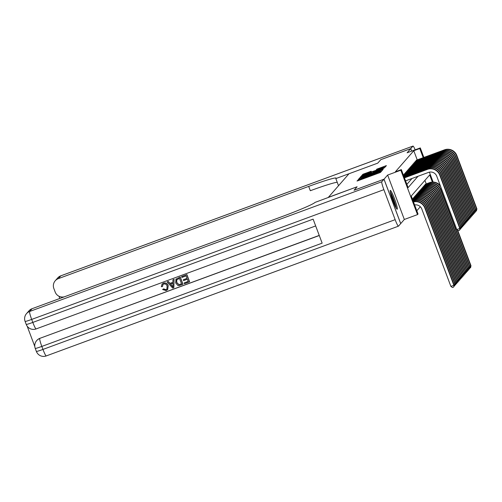 <?xml version="1.0" encoding="UTF-8"?>
<svg xmlns="http://www.w3.org/2000/svg" width="502" height="502" viewBox="0 0 502 502"><rect width="100%" height="100%" fill="white"/><g stroke="black" fill="none" stroke-linecap="round" stroke-linejoin="round"><path stroke-width="0.75" d="M358.999 179.365L357.004 181.015L358.083 180.695L379.242 172.895L380.522 172.343L381.627 171.082L363.04 178.298L358.999 179.365M390.223 190.465A10.021 1.098 69.8 0 0 392.821 200.486A10.021 1.098 69.8 0 0 397.207 209.227A10.021 1.098 69.8 0 0 397.264 209.183A10.021 1.098 69.8 0 0 394.672 199.162A10.021 1.098 69.8 0 0 390.28 190.427A10.021 1.098 69.8 0 0 390.223 190.465M371.173 171.232L362.883 174.288L361.66 175.694L383.898 167.568L385.178 167.015L386.402 165.61L376.876 169.13L376.349 169.739L383.861 167.229L380.428 168.735L363.617 174.74L370.652 171.828L371.173 171.232M417.218 159.881L413.78 150.732L419.766 148.523L420.293 147.921L423.864 157.433M380.811 159.674L377.755 163.137L380.773 159.686L410.724 148.655L407.116 152.777L420.293 147.921M338.517 185.734L335.832 178.587L377.755 163.137L348.997 173.742L328.358 197.349L357.11 186.757L354.086 190.22L384.03 179.189L400.721 223.591L404.33 219.468L417.507 214.611L400.816 170.209L401.343 169.607L408.107 187.61L418.015 176.277M404.33 219.468L387.638 175.06L384.03 179.189M387.638 175.06L400.816 170.209M413.78 150.732L395.35 171.809L401.343 169.607M360.951 177.413L359.67 177.965L358.447 179.358L359.52 179.045L380.685 171.245L381.966 170.693L383.189 169.287L360.951 177.413L361.17 178.009M360.053 177.52L361.277 176.127L362.557 175.575L384.796 167.448L382.995 168.609L373.13 172.324L382.649 169.274L360.053 177.52M411.646 151.108L410.724 148.655M403.984 174.558L403.388 175.06M405.039 173.353L404.361 173.949L404.518 174.363M406.093 172.148L405.415 172.744L405.566 173.159M407.147 170.944L406.463 171.54L406.62 171.954M408.195 169.739L407.517 170.335L407.674 170.749M409.249 168.534L408.572 169.13L408.728 169.544M410.303 167.329L409.626 167.925L409.783 168.339M411.358 166.124L410.68 166.72L410.831 167.135M412.412 164.92L411.728 165.516L411.885 165.93M413.46 163.715L412.782 164.311L412.939 164.725M414.514 162.51L413.836 163.106L413.993 163.52M415.568 161.305L414.89 161.901L415.041 162.315M406.884 184.359L412.023 178.48M416.095 161.111L415.945 160.696L416.622 160.1M416.811 210.765L420.325 206.736M426.236 183.883L424.924 180.381M413.008 198.56L412.412 199.062M413.535 198.365L413.384 197.951L414.062 197.355M414.589 197.16L414.432 196.746L415.116 196.15M415.643 195.956L415.487 195.542L416.164 194.945M416.698 194.751L416.541 194.337L417.218 193.741M417.746 193.546L417.595 193.132L418.273 192.536M418.8 192.341L418.649 191.927L419.327 191.331M419.854 191.136L419.697 190.722L420.381 190.126M420.908 189.932L420.751 189.518L421.429 188.921M421.962 188.727L421.805 188.313L422.483 187.717M423.01 187.522L422.86 187.108L423.537 186.512M424.064 186.317L423.914 185.903L424.592 185.307M425.119 185.112L424.962 184.698L425.646 184.102M432.379 182.088L429.693 174.928L411.263 196.006L418.034 214.009L417.507 214.611M429.398 172.155L433.132 182.082M423.205 157.672L419.766 148.523M360.26 178.768L380.598 170.969L364.452 176.685L360.267 178.768M365.5 175.054L362.067 176.553L364.948 175.687L371.486 172.92L365.5 175.054M414.627 204.948A6.419 6.369 41.2 0 1 421.805 209.033L450.884 286.385L453.877 285.28L424.805 207.928A9.632 9.557 -138.8 0 0 413.485 201.923M453.645 287.081L454.141 284.979L453.645 287.081L452.446 287.52L450.884 286.385M454.141 284.979L425.068 207.627A9.632 9.557 -138.8 0 0 413.41 201.71M405.572 180.858L428.501 172.412A6.419 6.369 41.2 0 1 436.746 176.202L456.795 229.552L459.788 228.448L439.739 175.104A9.632 9.557 -138.8 0 0 427.371 169.412L404.443 177.859M460.052 228.146L459.556 230.249L460.052 228.146L440.003 174.803A9.632 9.557 -138.8 0 0 427.635 169.111L404.374 177.677M459.556 230.249L458.357 230.688L456.795 229.552M390.355 192.536A8.672 0.948 -110.2 0 1 393.386 199.074A8.672 0.948 -110.2 0 1 395.777 206.786A8.672 0.948 -110.2 0 1 395.896 207.571M396.31 208.292A9.952 1.092 69.8 0 0 396.222 207.765A9.952 1.092 69.8 0 0 390.205 191.72M394.522 204.716A8.026 0.878 69.8 0 0 391.165 195.598M162.937 284.571L162.529 286.473L161.343 286.711L162.039 284.113L163.457 283.134C165.742 282.513 167.317 283.354 168.195 285.651L167.681 289.579L166.168 290.608L162.61 289.535L163.627 288.851L165.993 289.66L166.934 289.064M162.039 284.113L163.457 283.134M172.914 279.821L174.075 279.325L173.843 287.677L172.701 288.098L167.141 281.948L168.214 281.553L169.864 283.467L172.926 282.337L172.914 279.821L173.987 279.426L173.843 287.677M167.141 281.948L168.302 281.453L169.952 283.373L172.926 282.275M184.152 282.933L188.212 281.44L187.378 279.219L183.6 280.612L183.286 279.783L187.064 278.39L186.129 275.899L181.887 277.462L181.661 276.533L186.913 274.6L189.618 281.798L184.466 283.762L184.152 282.933L188.187 281.377M183.286 279.783L187.045 278.334M27.164 326.168L34.795 346.468M26.512 313.624A7.706 7.706 0 0 0 25.1 321.412A7.706 0.458 159.4 0 0 31.682 319.423A7.706 0.847 -110.2 0 1 29.605 311.497A7.706 7.649 -138.8 0 0 26.512 313.624L28.947 310.838A7.706 7.649 41.2 0 1 32.046 308.711L29.605 311.497L381.796 181.743A7.706 0.847 69.8 0 0 383.873 189.668L31.682 319.423L32.812 322.422L313.122 219.148L322.146 243.15L41.829 346.424A7.706 0.847 -110.2 0 1 39.758 338.499A7.706 7.649 -138.8 0 0 36.659 340.632L36.822 340.45A7.706 7.649 41.2 0 1 39.915 338.317L319.278 235.52M319.241 235.413L39.915 338.317M175.951 279.125L180.281 277.041L182.985 284.245L179.132 285.607L177.896 285.481L175.662 282.952L175.951 279.125L180.193 277.135L182.904 284.339M381.796 181.743L383.999 179.227L354.048 190.258L357.098 186.769L314.992 202.425A32.109 1.901 159.4 0 1 282.413 216.469L32.046 308.711M383.873 189.668L395.149 219.669A7.706 0.847 69.8 0 0 398.45 226.176A7.706 0.847 69.8 0 0 398.488 226.145L400.69 223.628L383.999 179.227M181.573 276.627L186.913 274.6M186.832 274.694L189.536 281.892M179.49 278.34L176.503 280.022L176.685 282.595L178.875 284.709L181.573 283.881L179.49 278.34M176.742 279.652L176.767 282.494L178.957 284.609L181.555 283.825M176.786 279.608L176.591 279.928M172.952 285.544L172.939 283.279L170.485 284.182L172.958 287.056L172.952 285.544M170.611 284.138L173.046 286.962M162.61 289.535L163.545 288.945L165.905 289.761L166.896 289.114L167.103 286.127C166.557 284.408 165.447 283.712 163.784 284.025L162.893 284.615L162.441 286.573M163.376 283.228C165.654 282.613 167.235 283.448 168.114 285.751L168.195 285.651M168.114 285.751L167.681 289.579M335.832 178.587L336.007 178.379A32.109 1.901 -20.6 0 0 336.114 178.116A32.109 1.901 -20.6 0 0 308.692 186.399L58.326 278.641A7.706 7.649 -138.8 0 0 53.846 288.493L55.176 292.032A7.706 7.649 -138.8 0 0 64.325 296.814M415.179 149.809A7.706 0.847 69.8 0 0 412.995 146.069A7.706 0.847 69.8 0 0 412.951 146.101L410.755 148.617L380.805 159.649M411.684 151.096L410.755 148.617M337.225 182.295A32.109 1.901 -20.6 0 0 310.318 190.722L308.692 186.399M453.94 284.439L455.195 283.774L426.116 206.422A9.632 9.557 -138.8 0 0 413.748 200.737L413.127 200.963M455.195 283.774L454.693 285.876L454.931 284.076L425.853 206.724A9.632 9.557 -138.8 0 0 413.485 201.038L413.196 201.145M454.693 285.876L453.902 286.165M454.988 283.235L456.243 282.57L427.171 205.224A9.632 9.557 -138.8 0 0 414.803 199.532L412.857 200.248M456.243 282.57L455.747 284.672L455.979 282.871L426.907 205.525A9.632 9.557 -138.8 0 0 414.539 199.834L412.926 200.423M455.747 284.672L454.956 284.96M456.042 282.03L457.297 281.365L428.225 204.019A9.632 9.557 -138.8 0 0 415.857 198.328L412.588 199.532M457.297 281.365L456.801 283.467L457.033 281.666L427.961 204.32A9.632 9.557 -138.8 0 0 415.593 198.629L412.657 199.708M456.801 283.467L456.011 283.755M457.096 280.825L458.351 280.16L429.279 202.814A9.632 9.557 -138.8 0 0 416.911 197.123L412.776 198.641M458.351 280.16L457.855 282.262L458.088 280.461L429.015 203.115A9.632 9.557 -138.8 0 0 416.647 197.424L412.512 198.943M457.855 282.262L457.065 282.557M459.851 227.607L460.842 227.243L440.794 173.899A9.632 9.557 -138.8 0 0 428.426 168.208L404.173 177.143M461.106 226.942L460.61 229.044L461.106 226.942L441.057 173.598A9.632 9.557 -138.8 0 0 428.689 167.906L404.104 176.961M460.61 229.044L459.819 229.332M460.905 226.402L461.896 226.038L441.848 172.694A9.632 9.557 -138.8 0 0 429.48 167.003L403.903 176.422M462.16 225.737L461.664 227.839L462.16 225.737L442.105 172.393A9.632 9.557 -138.8 0 0 429.743 166.702L403.834 176.246M461.664 227.839L460.874 228.134M461.959 225.197L462.951 224.833L442.896 171.489A9.632 9.557 -138.8 0 0 430.528 165.798L403.633 175.706M463.214 224.532L462.718 226.634L463.214 224.532L443.159 171.188A9.632 9.557 -138.8 0 0 430.791 165.497L403.564 175.524M462.718 226.634L461.928 226.929M463.007 223.992L464.005 223.628L443.95 170.285A9.632 9.557 -138.8 0 0 431.582 164.593L403.489 174.941M464.262 223.327L463.766 225.429L464.262 223.327L444.214 169.983A9.632 9.557 -138.8 0 0 431.846 164.292L403.752 174.64M463.766 225.429L462.976 225.724M458.15 279.62L459.405 278.955L430.327 201.609A9.632 9.557 -138.8 0 0 417.965 195.918L413.83 197.437M459.405 278.955L458.91 281.057L459.142 279.256L430.07 201.911A9.632 9.557 -138.8 0 0 417.702 196.219L413.566 197.738M458.91 281.057L458.119 281.352M464.061 222.788L465.053 222.424L445.004 169.08A9.632 9.557 -138.8 0 0 432.636 163.388L404.543 173.736M465.316 222.122L464.821 224.225L465.316 222.122L445.268 168.779A9.632 9.557 -138.8 0 0 432.9 163.087L404.807 173.435M464.821 224.225L464.03 224.519M459.198 278.415L460.459 277.75L431.381 200.405A9.632 9.557 -138.8 0 0 419.013 194.713L414.884 196.232M460.459 277.75L459.957 279.852L460.196 278.052L431.118 200.706A9.632 9.557 -138.8 0 0 418.75 195.014L414.621 196.533M459.957 279.852L459.167 280.147M465.116 221.583L466.107 221.219L446.058 167.875A9.632 9.557 -138.8 0 0 433.69 162.184L405.597 172.531M466.371 220.918L465.875 223.02L466.371 220.918L446.322 167.574A9.632 9.557 -138.8 0 0 433.954 161.882L405.861 172.23M465.875 223.02L465.084 223.315M460.252 277.211L461.507 276.546L432.435 199.2A9.632 9.557 -138.8 0 0 420.067 193.508L415.938 195.027M461.507 276.546L461.012 278.648L461.244 276.847L432.172 199.501A9.632 9.557 -138.8 0 0 419.804 193.81L415.675 195.328M461.012 278.648L460.221 278.943M466.17 220.378L467.161 220.014L447.106 166.67A9.632 9.557 -138.8 0 0 434.745 160.979L406.651 171.326M467.425 219.713L466.929 221.815L467.425 219.713L447.37 166.369A9.632 9.557 -138.8 0 0 435.002 160.678L406.915 171.025M466.929 221.815L466.138 222.11M461.307 276.006L462.562 275.341L433.49 197.995A9.632 9.557 -138.8 0 0 421.122 192.304L416.986 193.822M462.562 275.341L462.066 277.443L462.298 275.642L433.226 198.296A9.632 9.557 -138.8 0 0 420.858 192.605L416.723 194.123M462.066 277.443L461.275 277.738M467.224 219.179L468.215 218.809L448.161 165.465A9.632 9.557 -138.8 0 0 435.792 159.774L407.706 170.122M468.479 218.508L467.983 220.61L468.479 218.508L448.424 165.164A9.632 9.557 -138.8 0 0 436.056 159.473L407.969 169.82M467.983 220.61L467.186 220.905M462.361 274.801L463.616 274.136L434.544 196.79A9.632 9.557 -138.8 0 0 422.176 191.099L418.041 192.617M463.616 274.136L463.12 276.238L463.352 274.437L434.28 197.091A9.632 9.557 -138.8 0 0 421.912 191.4L417.777 192.919M463.12 276.238L462.329 276.533M468.272 217.975L469.27 217.604L449.215 164.261A9.632 9.557 -138.8 0 0 436.847 158.569L408.753 168.917M469.527 217.303L469.031 219.405L469.527 217.303L449.478 163.959A9.632 9.557 -138.8 0 0 437.11 158.268L409.017 168.616M469.031 219.405L468.24 219.7M463.415 273.603L464.67 272.931L435.592 195.585A9.632 9.557 -138.8 0 0 423.23 189.894L419.095 191.419M464.67 272.931L464.174 275.033L464.406 273.232L435.334 195.887A9.632 9.557 -138.8 0 0 422.966 190.195L418.831 191.72M464.174 275.033L463.384 275.328M469.326 216.77L470.318 216.4L450.269 163.056A9.632 9.557 -138.8 0 0 437.901 157.364L409.808 167.712M470.581 216.098L470.085 218.201L470.581 216.098L450.532 162.755A9.632 9.557 -138.8 0 0 438.164 157.063L410.071 167.411M470.085 218.201L469.295 218.495M464.463 272.398L465.718 271.726L436.646 194.381A9.632 9.557 -138.8 0 0 424.278 188.689L420.149 190.214M465.718 271.726L465.222 273.828L465.461 272.028L436.382 194.682A9.632 9.557 -138.8 0 0 424.014 188.99L419.885 190.515M465.222 273.828L464.432 274.123M470.38 215.565L471.372 215.195L451.323 161.851A9.632 9.557 -138.8 0 0 438.955 156.16L410.862 166.507M471.635 214.894L471.14 216.996L471.635 214.894L451.587 161.55A9.632 9.557 -138.8 0 0 439.219 155.858L411.125 166.206M471.14 216.996L470.349 217.291M465.517 271.193L466.772 270.522L437.7 193.176A9.632 9.557 -138.8 0 0 425.332 187.484L421.197 189.009M466.772 270.522L466.276 272.624L466.509 270.823L437.437 193.477A9.632 9.557 -138.8 0 0 425.068 187.786L420.94 189.31M466.276 272.624L465.486 272.919M471.434 214.36L472.426 213.99L452.371 160.646A9.632 9.557 -138.8 0 0 440.003 154.955L411.916 165.302M472.689 213.689L472.194 215.791L472.689 213.689L452.635 160.345A9.632 9.557 -138.8 0 0 440.267 154.654L412.18 165.001M472.194 215.791L471.403 216.086M466.571 269.988L467.826 269.317L438.754 191.971A9.632 9.557 -138.8 0 0 426.386 186.28L422.251 187.804M467.826 269.317L467.331 271.419L467.563 269.618L438.491 192.272A9.632 9.557 -138.8 0 0 426.123 186.581L421.987 188.106M467.331 271.419L466.54 271.714M472.489 213.155L473.48 212.785L453.425 159.441A9.632 9.557 -138.8 0 0 441.057 153.75L412.97 164.098M473.744 212.484L473.248 214.586L473.744 212.484L453.689 159.14A9.632 9.557 -138.8 0 0 441.321 153.449L413.228 163.796M473.248 214.586L472.451 214.881M467.626 268.783L468.881 268.112L439.808 190.766A9.632 9.557 -138.8 0 0 427.44 185.075L423.305 186.6M468.881 268.112L468.385 270.214L468.617 268.413L439.545 191.067A9.632 9.557 -138.8 0 0 427.177 185.376L423.042 186.901M468.385 270.214L467.594 270.509M473.537 211.951L474.528 211.58L454.479 158.237A9.632 9.557 -138.8 0 0 442.111 152.545L414.018 162.899M474.792 211.279L474.296 213.381L474.792 211.279L454.743 157.935A9.632 9.557 -138.8 0 0 442.375 152.244L414.282 162.598M474.296 213.381L473.505 213.676M468.68 267.579L469.935 266.907L440.856 189.561A9.632 9.557 -138.8 0 0 428.488 183.87L424.359 185.395M469.935 266.907L469.439 269.009L469.671 267.208L440.593 189.863A9.632 9.557 -138.8 0 0 428.231 184.171L424.096 185.696M469.439 269.009L468.642 269.304M474.591 210.746L475.582 210.382L455.534 157.032A9.632 9.557 -138.8 0 0 443.166 151.34L415.072 161.694M475.846 210.081L475.35 212.177L475.846 210.081L455.797 156.731A9.632 9.557 -138.8 0 0 443.429 151.039L415.336 161.393M475.35 212.177L474.559 212.471M440.241 185.514A9.632 9.557 -138.8 0 0 429.543 182.665L425.414 184.19M440.75 186.857A9.632 9.557 -138.8 0 0 429.279 182.966L425.15 184.491M469.728 266.374L470.983 265.702L470.594 267.685L469.696 268.099M470.487 267.804L470.719 266.004L457.102 229.778M470.983 265.702L457.623 230.154M475.645 209.541L476.636 209.177L456.588 155.827A9.632 9.557 -138.8 0 0 444.22 150.136L416.127 160.489M476.9 208.876L476.404 210.978L476.9 208.876L456.851 155.526A9.632 9.557 -138.8 0 0 444.483 149.834L416.39 160.188M476.404 210.978L475.614 211.267M358.415 180.569L358.108 179.754M380.271 172.481L379.976 171.69M369.346 176.541L369.039 175.725M363.228 178.794L363.04 178.298M364.992 178.147L364.803 177.652M369.171 176.604L368.901 175.882M374.166 174.765L373.977 174.269M375.929 174.119L375.741 173.623M380.096 172.556L379.832 171.853M382.355 170.253L382.116 169.613M360.009 178.863L359.67 177.965M361.616 177.024L361.277 176.127M362.77 176.152L362.557 175.575M383.898 168.245L383.723 167.775M371.637 173.334L371.48 172.926M377.033 169.55L376.876 169.13M378.339 169.074L378.157 168.578M385.567 166.576L385.329 165.936M363.222 175.185L362.883 174.288M364.377 174.307L364.163 173.736M370.275 172.017L370.099 171.546M36.659 340.632A7.706 7.706 0 0 0 35.247 348.413A7.706 0.458 159.4 0 0 41.829 346.424L42.959 349.423L395.149 219.669M46.297 355.899A7.706 0.847 -110.2 0 1 46.253 355.931A7.706 0.847 -110.2 0 1 42.959 349.423A7.706 0.458 -20.6 0 1 36.376 351.413A7.706 7.706 0 0 0 46.253 355.931L398.45 226.176M36.15 328.898A7.706 0.847 -110.2 0 1 36.106 328.929A7.706 0.847 -110.2 0 1 32.812 322.422A7.706 0.458 -20.6 0 1 26.229 324.411A7.706 7.706 0 0 0 36.106 328.929L315.676 225.931M412.951 146.101L60.761 275.855L58.326 278.641M412.995 146.069L60.805 275.824A7.706 7.706 0 0 0 57.667 277.982A7.706 7.649 41.2 0 1 60.761 275.855A7.706 0.847 -110.2 0 1 60.805 275.824A7.706 0.847 -110.2 0 1 60.855 275.818M359.859 180.036L359.595 179.339M370.796 176.007L370.532 175.311M371.643 173.328L371.486 172.92M35.247 348.413L36.376 351.413M25.1 321.412L26.229 324.411M57.667 277.982L55.226 280.769M58.998 296.255L59.832 298.47"/></g></svg>
